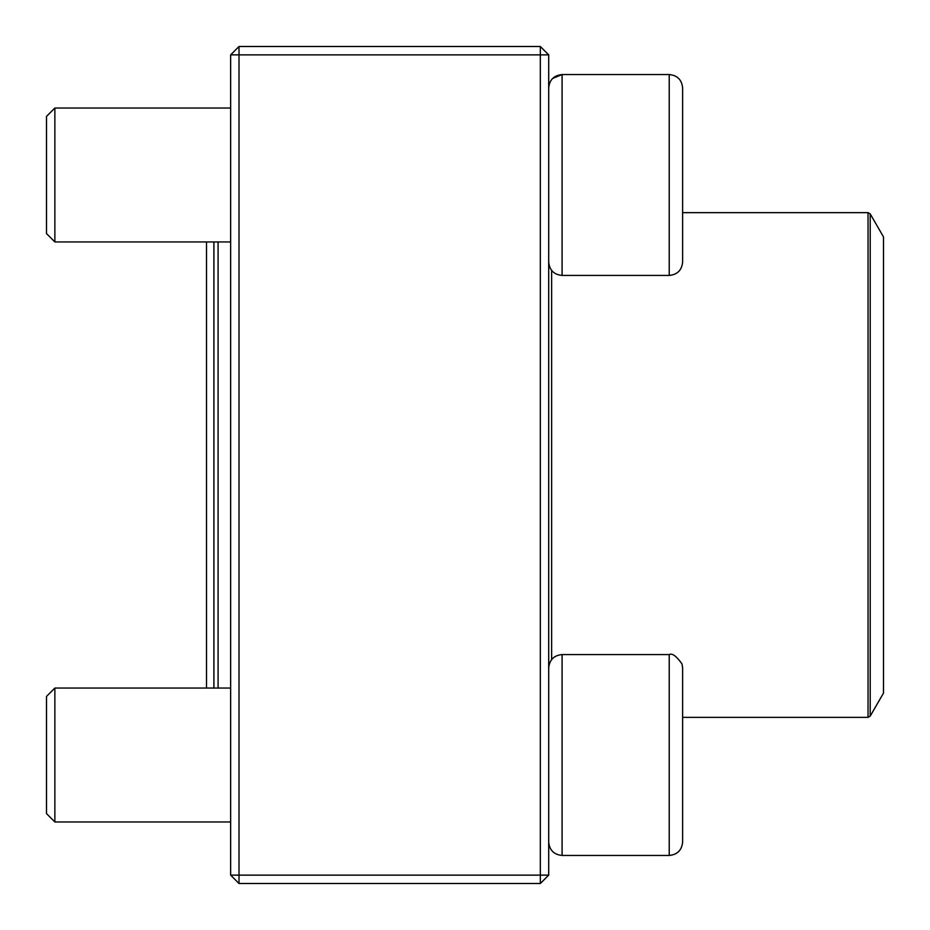 <?xml version="1.0" encoding="UTF-8"?>
<svg xmlns="http://www.w3.org/2000/svg" width="930" height="930" viewBox="0 0 930 930"><rect width="100%" height="100%" fill="white"/><g stroke="black" fill="none" stroke-linecap="round" stroke-linejoin="round"><path stroke-width="1.4" d="M540.33 883.5L239.01 883.5L230.64 875.13L230.64 54.87L239.01 54.87L239.01 875.13L540.33 875.13L540.33 54.87L239.01 54.87L239.01 46.5L540.33 46.5L540.33 54.87L548.7 54.87L548.7 875.13L540.33 875.13L540.33 883.5L548.7 875.13M239.01 883.5L239.01 875.13L230.64 875.13M230.64 54.87L239.01 46.5M540.33 46.5L548.7 54.87M682.62 242.649L682.62 107.345M682.62 87.943L682.62 262.039C681.83 270.177 677.365 274.641 669.228 275.431L669.228 74.551C677.365 75.342 681.83 79.806 682.62 87.943C681.83 79.806 677.365 75.342 669.228 74.551L562.092 74.551C553.955 75.353 549.49 79.817 548.7 87.943L548.758 86.746M552.687 78.411L562.092 74.551L562.092 275.431L669.228 275.431M54.87 241.951L46.5 233.581L46.5 116.401L54.87 108.031L54.87 241.951L230.64 241.951M669.228 654.569L562.092 654.569L562.092 855.449L669.228 855.449L669.228 654.569C672.158 652.953 676.412 656.069 681.992 663.915L682.62 667.961L682.62 842.057L682.62 687.351M54.87 755.009L54.87 821.969L230.64 821.969L54.87 821.969L46.5 813.599L46.5 696.419L54.87 688.049L54.87 755.009M230.64 688.049L54.87 688.049L206.518 688.049L206.518 241.951M562.092 855.449C553.955 854.647 549.49 850.183 548.7 842.057C549.49 850.183 553.955 854.647 562.092 855.449L669.228 855.449C677.365 854.658 681.83 850.194 682.62 842.057C681.83 850.194 677.365 854.658 669.228 855.449M213.9 688.049L213.9 241.951M218.085 241.951L218.085 688.049M870.213 716.1L883.5 693.083L883.5 236.918L870.213 213.9L870.213 716.1L868.039 717.356L868.039 212.644L682.62 212.644M551.63 659.603L551.63 270.398M54.87 108.031L230.64 108.031M562.092 275.431C553.955 274.641 549.49 270.177 548.7 262.039M562.092 654.569C553.955 655.359 549.49 659.823 548.7 667.961M46.5 813.599L54.87 821.969M868.039 717.356L682.62 717.356M868.039 212.644L870.213 213.9"/></g></svg>
